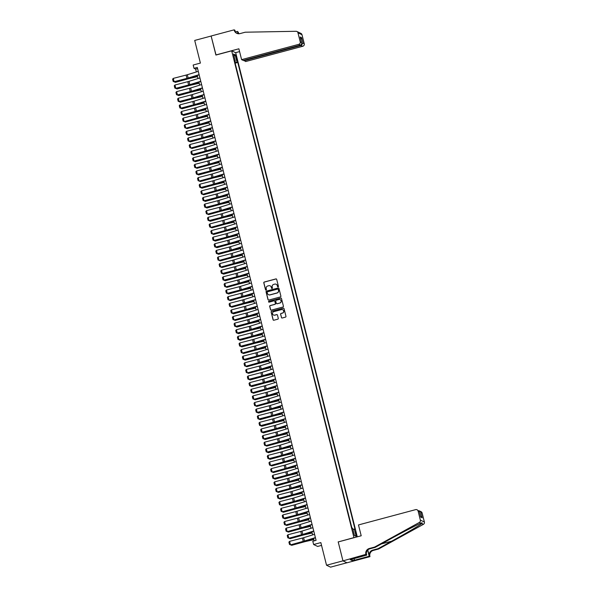 <?xml version="1.0" encoding="UTF-8"?>
<svg xmlns="http://www.w3.org/2000/svg" width="597" height="597" viewBox="0 0 597 597"><rect width="100%" height="100%" fill="white"/><g stroke="black" fill="none" stroke-linecap="round" stroke-linejoin="round"><path stroke-width="0.9" d="M278.083 286.873A0.47 0.463 -64.6 0 0 278.426 286.299L276.687 279.396A0.672 0.664 -64.6 0 0 275.881 278.918L264.277 282.03A0.672 0.664 -64.6 0 0 263.792 282.851L265.523 289.746A0.47 0.463 -64.6 0 0 266.09 290.082A0.47 0.463 -64.6 0 0 266.426 289.508L266.202 288.612A2.157 2.119 -64.6 0 1 267.747 285.985L268.717 285.724A2.157 2.119 -64.6 0 1 271.299 287.247L271.523 288.142A0.47 0.463 -64.6 0 0 272.09 288.478A0.47 0.463 -64.6 0 0 272.426 287.903L272.202 287.008A2.157 2.119 -64.6 0 1 273.747 284.381L274.71 284.12A2.157 2.119 -64.6 0 1 277.299 285.642L277.523 286.538A0.47 0.463 -64.6 0 0 278.083 286.873M356.372 534.099L355.454 531.815L356.588 536.061L356.372 534.099M281.418 317.522A0.672 0.664 -64.6 0 0 282.224 318L285.478 317.126A0.672 0.664 -64.6 0 0 285.963 316.306L284.038 308.642A0.672 0.664 -64.6 0 0 283.232 308.164L271.62 311.276A0.672 0.664 -64.6 0 0 271.142 312.097L273.068 319.753A0.672 0.664 -64.6 0 0 273.874 320.231L277.806 319.179A0.672 0.664 -64.6 0 0 278.284 318.358L277.463 315.082A0.672 0.664 -64.6 0 0 276.657 314.604L274.702 315.126A1.798 1.776 -64.6 0 1 272.501 313.231A1.798 1.776 -64.6 0 1 273.836 311.649L281.478 309.604A1.798 1.776 -64.6 0 1 283.679 311.5A1.798 1.776 -64.6 0 1 282.344 313.082L281.075 313.418A0.672 0.664 -64.6 0 0 280.59 314.246L281.523 317.574A0.672 0.664 -64.6 0 0 281.829 317.977M338.327 541.904L353.946 537.613L231.681 50.835L215.913 55.051L211.137 36.036L194.712 40.432L200.398 63.081L193.174 65.013L194.003 68.327L197.294 67.446L316.074 540.337L312.791 541.218L313.619 544.524L317.641 546.434L321.544 545.389M338.186 541.83L342.962 560.852L326.537 565.24L320.843 542.591L313.619 544.524M280.411 296.933A0.672 0.664 -64.6 0 0 280.888 296.112L278.963 288.455A0.672 0.664 -64.6 0 0 278.157 287.978L266.553 291.082A0.672 0.664 -64.6 0 0 266.068 291.903L267.993 299.567A0.672 0.664 -64.6 0 0 268.799 300.045L280.411 296.933M281.5 298.552L283.426 306.209A0.672 0.664 -64.6 0 1 282.941 307.03L271.337 310.134A0.672 0.664 -64.6 0 1 270.531 309.664L269.702 306.38A0.672 0.664 -64.6 0 1 270.187 305.56L274.896 304.298A0.672 0.664 -64.6 0 0 275.374 303.477L274.829 301.306A0.672 0.664 -64.6 0 0 274.023 300.828L269.12 302.142A0.47 0.463 -64.6 0 1 268.546 301.642A0.47 0.463 -64.6 0 1 268.896 301.231L280.694 298.075A0.672 0.664 -64.6 0 1 281.5 298.552M346.947 562.77L330.559 567.15L326.537 565.24M235.89 56.849L237.143 60.521L236.561 57.17L235.681 54.954L235.89 56.849M357.297 536.822L235.703 52.737L231.681 50.835M352.894 529.263L355.058 529.397L237.77 62.461L234.964 62.431M354.297 529.039L356.125 536.315L354.469 535.531L352.64 528.255L351.879 527.897L234.591 60.954L235.352 61.312L233.524 54.036L235.181 54.82L237.009 62.095M194.003 68.327L195.637 69.095L196.353 71.939M197.234 75.453L198.01 78.55M198.898 82.065L199.674 85.162M200.555 88.677L201.331 91.781M202.219 95.296L202.995 98.393M203.875 101.908L204.659 105.005M205.54 108.52L206.316 111.624M207.204 115.139L207.98 118.236M208.86 121.751L209.644 124.848M210.525 128.362L211.301 131.459M212.181 134.974L212.965 138.079M213.845 141.593L214.621 144.69M215.51 148.205L216.286 151.302M217.166 154.817L217.95 157.921M218.83 161.436L219.606 164.533M220.494 168.048L221.271 171.145M222.151 174.66L222.927 177.757M223.815 181.272L224.591 184.376M225.472 187.891L226.256 190.988M227.136 194.503L227.912 197.6M228.8 201.114L229.576 204.219M230.457 207.734L231.24 210.831M232.121 214.345L232.897 217.442M233.785 220.957L234.561 224.054M235.442 227.569L236.218 230.673M237.106 234.188L237.882 237.285M238.763 240.8L239.546 243.897M240.427 247.412L241.203 250.516M242.091 254.031L242.867 257.128M243.748 260.643L244.531 263.74M245.412 267.255L246.188 270.351M247.068 273.866L247.852 276.971M248.733 280.486L249.509 283.582M250.397 287.097L251.173 290.194M252.053 293.709L252.837 296.813M253.718 300.321L254.494 303.425M255.382 306.94L256.158 310.037M257.038 313.552L257.814 316.649M258.702 320.164L259.479 323.268M260.359 326.783L261.143 329.88M262.023 333.395L262.799 336.492M263.687 340.006L264.464 343.111M265.344 346.618L266.128 349.723M267.008 353.237L267.784 356.334M268.672 359.849L269.448 362.946M270.329 366.461L271.105 369.565M271.993 373.08L272.769 376.177M273.65 379.692L274.433 382.789M275.314 386.304L276.09 389.408M276.978 392.916L277.754 396.02M278.635 399.535L279.418 402.632M280.299 406.147L281.075 409.243M281.956 412.758L282.739 415.863M283.62 419.378L284.396 422.475M285.284 425.989L286.06 429.086M286.941 432.601L287.724 435.698M288.605 439.213L289.381 442.317M290.269 445.832L291.045 448.929M291.926 452.444L292.702 455.541M293.59 459.056L294.366 462.16M295.246 465.675L296.03 468.772M296.91 472.287L297.687 475.384M298.575 478.898L299.351 481.995M300.231 485.51L301.015 488.615M301.895 492.129L302.672 495.226M303.56 498.741L304.336 501.838M305.216 505.353L305.992 508.457M306.88 511.972L307.656 515.069M308.537 518.584L309.321 521.681M310.201 525.196L310.977 528.293M311.865 531.808L312.641 534.912M313.522 538.427L314.134 540.86M197.577 68.58L195.637 69.095M235.151 63.163L237.77 62.461M234.748 61.566L235.352 61.312M234.084 56.26L235.181 54.82M356.125 536.315L354.417 535.33M277.829 286.866A0.47 0.463 -64.6 0 1 277.627 286.59L277.404 285.694A2.157 2.119 -64.6 0 0 276.21 284.276M270.21 285.881A2.157 2.119 -64.6 0 1 271.411 287.299L271.635 288.194A0.47 0.463 -64.6 0 0 271.829 288.47M276.389 278.993A0.672 0.664 -64.6 0 0 275.993 278.971L264.381 282.075A0.672 0.664 -64.6 0 0 263.904 282.903L265.635 289.799A0.47 0.463 -64.6 0 0 265.829 290.075M278.665 288.045A0.672 0.664 -64.6 0 0 278.269 288.03L266.658 291.135A0.672 0.664 -64.6 0 0 266.18 291.955L268.105 299.619A0.672 0.664 -64.6 0 0 268.404 300.022M278.239 289.411A0.47 0.463 -64.6 0 0 277.68 289.075L267.486 291.799A0.47 0.463 -64.6 0 0 267.15 292.381L267.389 293.321A2.157 2.119 -64.6 0 0 269.971 294.843L276.933 292.978A2.157 2.119 -64.6 0 0 278.478 290.351L278.351 289.463A0.47 0.463 -64.6 0 0 278.045 289.135M268.583 294.739A2.157 2.119 -64.6 0 0 270.083 294.896L269.971 294.843M278.351 289.463L278.59 290.403A2.157 2.119 -64.6 0 1 277.045 293.03L270.083 294.896M274.523 300.895A0.672 0.664 -64.6 0 1 274.941 301.358L275.486 303.53A0.672 0.664 -64.6 0 1 275.001 304.351L270.299 305.612A0.672 0.664 -64.6 0 0 269.814 306.433L270.635 309.709A0.672 0.664 -64.6 0 0 270.941 310.119M281.194 298.142A0.672 0.664 -64.6 0 0 280.799 298.127L269.001 301.284A0.47 0.463 -64.6 0 0 268.859 302.134M279.777 302.992A1.798 1.776 -64.6 0 0 280.112 299.627A1.798 1.776 -64.6 0 0 278.903 299.522L276.217 300.239A0.672 0.664 -64.6 0 0 275.732 301.06L276.277 303.239A0.672 0.664 -64.6 0 0 277.09 303.716L279.889 303.045A1.798 1.776 -64.6 0 0 280.172 299.657M276.687 303.694A0.672 0.664 -64.6 0 0 277.195 303.769L277.09 303.716M279.889 303.045L277.195 303.769M282.739 309.739A1.798 1.776 -64.6 0 1 282.456 313.134L281.18 313.47A0.672 0.664 -64.6 0 0 280.702 314.291L281.523 317.574M273.553 315.044A1.798 1.776 -64.6 0 0 274.814 315.179L274.702 315.126M277.165 314.671A0.672 0.664 -64.6 0 0 276.762 314.656L274.814 315.179M283.732 308.239A0.672 0.664 -64.6 0 0 283.336 308.216L271.732 311.328A0.672 0.664 -64.6 0 0 271.247 312.149L273.172 319.805A0.672 0.664 -64.6 0 0 273.478 320.216M174.943 81.685L175.085 82.237L187.585 78.774A5.149 0.582 -14.1 0 1 189.488 78.297L197.488 76.453M174.19 81.826L175.473 82.326L187.973 78.871A3.433 0.388 165.9 0 1 189.242 78.55L197.532 76.647M199.1 74.647L188.159 78.035A3.433 0.388 -14.1 0 1 186.936 78.379L174.13 81.692L187.092 78.543A5.149 0.582 165.9 0 0 188.921 78.02L199.152 74.856M198.271 71.341L187.331 74.729A3.433 0.388 -14.1 0 1 186.107 75.073L173.302 78.386L174.13 81.692L173.19 81.468L172.608 79.155L173.302 78.386M174.287 81.856L173.19 81.468M243.867 60.245L245.628 61.551L302.783 46.26L301.157 45.491L300.992 44.827M244.001 60.782L301.157 45.491L302.955 43.133L304.254 43.745L301.985 34.723L297.963 32.813A2.06 2.03 -64.6 0 0 295.978 31.29L245.225 32.208L239.972 33.611A4.806 4.731 115.4 0 1 234.211 30.216L234.121 29.85L211.129 35.999L216.032 55.021M215.883 54.954L238.882 48.797L241.606 59.648L298.754 44.35A2.06 2.03 -64.6 0 0 300.231 41.842L297.963 32.813M235.412 31.902L237.352 31.387L238.233 32.119A4.806 4.731 115.4 0 0 239.009 33.768M234.121 29.85L234.905 30.223L235.27 31.663M235.561 52.67L239.584 51.596M241.606 59.648L243.233 60.416L300.381 45.126L298.754 44.35M238.113 33.73L237.636 31.842L238.233 32.119M237.934 33.701L237.352 31.387M296.873 31.477L300.895 33.387A2.06 2.03 115.4 0 1 301.985 34.723M304.254 43.745A2.06 2.03 115.4 0 1 302.783 46.26M237.054 33.454A4.806 4.731 115.4 0 1 234.808 30.499L234.211 30.216M238.636 33.775A4.806 4.731 115.4 0 1 237.636 31.842M300.231 41.842L301.619 42.753L300.298 37.559M300.246 37.26L301.53 42.454C301.903 43.782 301.522 44.671 300.381 45.126M300.149 36.969L301.575 37.641L300.791 39.447M358.476 524.935L415.631 509.637A2.06 2.03 -64.6 0 1 418.101 511.099L420.363 520.121L424.392 522.032A2.06 2.03 115.4 0 1 423.377 524.36L378.58 549.009L373.326 550.412A4.806 4.731 -64.6 0 0 369.894 556.27L369.983 556.635L346.991 562.792L342.969 560.881L338.208 541.934L361.2 535.778L358.476 524.935M378.58 549.009L377.991 548.725L391.722 541.166C404.878 533.957 419.072 525.666 421.781 523.606C422.46 522.681 422.176 522.547 420.945 523.203C417.124 524.741 401.99 532.584 388.886 539.822L375.155 547.382L369.901 548.785A4.806 4.731 -64.6 0 0 366.461 554.65L365.871 554.367L342.969 560.881M375.155 547.382L374.558 547.098L369.304 548.501A4.806 4.731 -64.6 0 0 365.871 554.367M367.789 549.986L369.297 555.986A4.806 4.731 -64.6 0 1 372.729 550.128L377.991 548.725M422.124 513.002L419.482 510.935L421.034 511.674A2.06 2.03 115.4 0 1 422.124 513.002L424.392 522.032M420.945 523.203L419.348 522.45L374.558 547.098M354.051 558.501L354.476 560.202L353.909 558.538M352.178 559.001L350.238 559.65L352.334 560.643L354.305 560.12M352.208 559.12L366.745 555.106L365.961 554.725M369.983 556.635L369.192 556.262L367.655 550.128M354.476 560.202L369.192 556.262M366.319 553.397L366.745 555.106M419.348 522.45A2.06 2.03 -64.6 0 0 420.363 520.121M423.377 524.36L421.781 523.606L421.818 522.808M352.334 560.643L351.969 559.188M419.482 510.935L418.937 510.756M420.825 512.39L422.198 517.875L420.564 516.286M422.198 517.875L420.661 516.733M420.773 517.203L419.355 511.472L417.012 509.763M176.608 88.296L176.742 88.849L189.249 85.386A5.149 0.582 -14.1 0 1 191.152 84.908L199.144 83.065M175.854 88.438L177.13 88.946L189.637 85.483A3.433 0.388 165.9 0 1 190.906 85.162L199.197 83.259M178.264 94.916L178.406 95.46L190.906 92.005A5.149 0.582 -14.1 0 1 192.809 91.52L200.808 89.684M177.51 95.05L178.794 95.557L191.294 92.102A3.433 0.388 165.9 0 1 192.57 91.781L200.853 89.871M179.928 101.527L180.063 102.072L192.57 98.617A5.149 0.582 -14.1 0 1 194.473 98.132L202.465 96.296M179.175 101.669L180.458 102.169L192.958 98.714A3.433 0.388 165.9 0 1 194.226 98.393L202.517 96.483M181.592 108.139L181.727 108.691L194.226 105.229A5.149 0.582 -14.1 0 1 196.137 104.751L204.129 102.908M180.831 108.281L182.115 108.788L194.622 105.326A3.433 0.388 165.9 0 1 195.891 105.005L204.174 103.102M200.764 81.267L189.816 84.647A3.433 0.388 -14.1 0 1 188.6 84.998L175.794 88.311L188.749 85.155A5.149 0.582 165.9 0 0 190.585 84.64L200.816 81.476M199.928 77.961L188.988 81.341A3.433 0.388 -14.1 0 1 187.771 81.685L174.966 85.005L175.794 88.311L174.854 88.087L174.272 85.767L174.966 85.005M175.943 88.468L174.854 88.087M202.42 87.878L191.48 91.266A3.433 0.388 -14.1 0 1 190.264 91.61L177.458 94.923L190.413 91.766A5.149 0.582 165.9 0 0 192.241 91.251L202.473 88.087M201.592 84.573L190.652 87.96A3.433 0.388 -14.1 0 1 189.428 88.304L176.622 91.617L177.458 94.923L176.518 94.699L175.936 92.386L176.622 91.617M177.607 95.08L176.518 94.699M204.084 94.49L193.144 97.878A3.433 0.388 -14.1 0 1 191.921 98.221L179.115 101.535L192.077 98.386A5.149 0.582 165.9 0 0 193.906 97.863L204.137 94.699M203.256 91.184L192.309 94.572A3.433 0.388 -14.1 0 1 191.092 94.916L178.287 98.229L179.115 101.535L178.175 101.311L177.593 98.998L178.287 98.229M179.272 101.699L178.175 101.311M205.749 101.109L194.801 104.49A3.433 0.388 -14.1 0 1 193.585 104.833L180.779 108.154L193.734 104.997A5.149 0.582 165.9 0 0 195.562 104.482L205.801 101.311M204.913 97.796L193.973 101.184A3.433 0.388 -14.1 0 1 192.756 101.527L179.951 104.841L180.779 108.154L179.839 107.923L179.257 105.609L179.951 104.841M180.928 108.311L179.839 107.923M183.249 114.751L183.391 115.303L195.891 111.848A5.149 0.582 -14.1 0 1 197.794 111.363L205.793 109.527M182.495 114.893L183.779 115.4L196.279 111.945A3.433 0.388 165.9 0 1 197.547 111.617L205.838 109.714M207.405 107.721L196.465 111.109A3.433 0.388 -14.1 0 1 195.241 111.452L182.436 114.766L195.398 111.609A5.149 0.582 165.9 0 0 197.226 111.094L207.457 107.93M206.577 104.415L195.637 107.796A3.433 0.388 -14.1 0 1 194.413 108.147L181.607 111.46L182.436 114.766L181.495 114.542L180.913 112.229L181.607 111.46M182.592 114.922L181.495 114.542M184.913 121.37L185.048 121.915L197.555 118.46A5.149 0.582 -14.1 0 1 199.458 117.975L207.45 116.139M184.16 121.512L185.436 122.012L197.943 118.557A3.433 0.388 165.9 0 1 199.211 118.236L207.502 116.325M209.069 114.333L198.129 117.721A3.433 0.388 -14.1 0 1 196.906 118.064L184.257 121.542L197.062 118.221A5.149 0.582 165.9 0 0 198.891 117.706L209.122 114.542M208.234 111.027L197.294 114.415A3.433 0.388 -14.1 0 1 196.077 114.758L183.272 118.072L184.1 121.378L183.16 121.154L182.578 118.84L183.272 118.072M184.257 121.542L183.16 121.154M186.57 127.982L186.712 128.534L199.211 125.071A5.149 0.582 -14.1 0 1 201.114 124.594L209.114 122.751M185.816 128.124L187.1 128.624L199.607 125.169A3.433 0.388 165.9 0 1 200.876 124.848L209.159 122.945M210.726 120.945L199.786 124.333A3.433 0.388 -14.1 0 1 198.57 124.676L185.913 128.154L198.719 124.84A5.149 0.582 165.9 0 0 200.547 124.318L210.778 121.154M209.898 117.639L198.958 121.027A3.433 0.388 -14.1 0 1 197.734 121.37L184.928 124.683L185.764 127.989L184.824 127.765L184.242 125.452L184.928 124.683M185.913 128.154L184.824 127.765M188.234 134.594L188.376 135.146L200.876 131.683A5.149 0.582 -14.1 0 1 202.779 131.206L210.778 129.362M187.48 134.735L188.764 135.243L201.264 131.78A3.433 0.388 165.9 0 1 202.532 131.459L210.823 129.556M212.39 127.564L201.45 130.944A3.433 0.388 -14.1 0 1 200.226 131.295L187.421 134.609L200.383 131.452A5.149 0.582 165.9 0 0 202.211 130.937L212.442 127.773M211.562 124.258L200.614 127.639A3.433 0.388 -14.1 0 1 199.398 127.982L186.592 131.303L187.421 134.609L186.48 134.385L185.898 132.064L186.592 131.303M187.577 134.765L186.48 134.385M189.898 141.213L190.033 141.758L202.54 138.303A5.149 0.582 -14.1 0 1 204.443 137.817L212.435 135.982M189.137 141.347L190.421 141.855L202.928 138.4A3.433 0.388 165.9 0 1 204.196 138.079L212.487 136.168M214.054 134.176L203.107 137.564A3.433 0.388 -14.1 0 1 201.89 137.907L189.085 141.22L202.04 138.064A5.149 0.582 165.9 0 0 203.875 137.549L214.107 134.385M213.219 130.87L202.279 134.258A3.433 0.388 -14.1 0 1 201.062 134.601L188.256 137.914L189.085 141.22L188.145 140.996L187.562 138.683L188.256 137.914M189.234 141.377L188.145 140.996M191.555 147.825L191.697 148.369L204.196 144.914A5.149 0.582 -14.1 0 1 206.099 144.429L214.099 142.593M190.801 147.966L192.085 148.466L204.584 145.011A3.433 0.388 165.9 0 1 205.853 144.69L214.144 142.78M215.711 140.788L204.771 144.175A3.433 0.388 -14.1 0 1 203.555 144.519L190.898 147.996L203.704 144.683A5.149 0.582 165.9 0 0 205.532 144.161L215.763 140.996M214.883 137.482L203.943 140.87A3.433 0.388 -14.1 0 1 202.719 141.213L189.913 144.526L190.749 147.832L189.801 147.608L189.227 145.295L189.913 144.526M190.898 147.996L189.801 147.608M193.219 154.436L193.353 154.989L205.861 151.526A5.149 0.582 -14.1 0 1 207.763 151.048L215.756 149.205M192.465 154.578L193.749 155.086L206.249 151.623A3.433 0.388 165.9 0 1 207.517 151.302L215.808 149.399M217.375 147.407L206.435 150.787A3.433 0.388 -14.1 0 1 205.211 151.131L192.406 154.451L205.368 151.295A5.149 0.582 165.9 0 0 207.196 150.78L217.427 147.608M216.547 144.093L205.599 147.481A3.433 0.388 -14.1 0 1 204.383 147.825L191.577 151.138L192.406 154.451L191.465 154.22L190.883 151.907L191.577 151.138M192.562 154.608L191.465 154.22M194.883 161.048L195.018 161.6L207.517 158.145A5.149 0.582 -14.1 0 1 209.428 157.66L217.42 155.824M194.122 161.19L195.406 161.697L207.913 158.242A3.433 0.388 165.9 0 1 209.181 157.914L217.465 156.011M219.039 154.019L208.092 157.407A3.433 0.388 -14.1 0 1 206.875 157.75L194.07 161.063L207.025 157.906A5.149 0.582 165.9 0 0 208.853 157.392L219.084 154.227M218.203 150.713L207.263 154.093A3.433 0.388 -14.1 0 1 206.04 154.444L193.234 157.757L194.07 161.063L193.13 160.839L192.547 158.526L193.234 157.757M194.219 161.22L193.13 160.839M196.54 167.667L196.682 168.212L209.181 164.757A5.149 0.582 -14.1 0 1 211.084 164.272L219.084 162.436M195.786 167.809L197.07 168.309L209.569 164.854A3.433 0.388 165.9 0 1 210.838 164.533L219.129 162.623M220.696 160.63L209.756 164.018A3.433 0.388 -14.1 0 1 208.532 164.362L195.883 167.839L208.689 164.518A5.149 0.582 165.9 0 0 210.517 164.003L220.748 160.839M219.868 157.324L208.928 160.712A3.433 0.388 -14.1 0 1 207.704 161.056L194.898 164.369L195.726 167.675L194.786 167.451L194.204 165.138L194.898 164.369M195.883 167.839L194.786 167.451M198.204 174.279L198.338 174.824L210.845 171.369A5.149 0.582 -14.1 0 1 212.748 170.891L220.741 169.048M197.45 174.421L198.726 174.921L211.234 171.466A3.433 0.388 165.9 0 1 212.502 171.145L220.793 169.242M222.36 167.242L211.413 170.63A3.433 0.388 -14.1 0 1 210.196 170.973L197.391 174.287L210.345 171.138A5.149 0.582 165.9 0 0 212.181 170.615L222.412 167.451M221.524 163.936L210.584 167.324A3.433 0.388 -14.1 0 1 209.368 167.667L196.562 170.981L197.391 174.287L196.45 174.063L195.868 171.749L196.562 170.981M197.54 174.451L196.45 174.063M199.861 180.891L200.002 181.443L212.502 177.981A5.149 0.582 -14.1 0 1 214.405 177.503L222.405 175.66M199.107 181.033L200.391 181.54L212.89 178.078A3.433 0.388 165.9 0 1 214.166 177.757L222.45 175.854M224.017 173.861L213.077 177.242A3.433 0.388 -14.1 0 1 211.86 177.593L199.204 181.063L212.01 177.749A5.149 0.582 165.9 0 0 213.838 177.234L224.069 174.07M223.188 170.555L212.248 173.936A3.433 0.388 -14.1 0 1 211.025 174.279L198.219 177.6L199.055 180.906L198.114 180.682L197.532 178.361L198.219 177.6M199.204 181.063L198.114 180.682M201.525 187.51L201.659 188.055L214.166 184.6A5.149 0.582 -14.1 0 1 216.069 184.115L224.069 182.279M200.771 187.645L202.055 188.152L214.554 184.697A3.433 0.388 165.9 0 1 215.823 184.376L224.114 182.466M225.681 180.473L214.741 183.861A3.433 0.388 -14.1 0 1 213.517 184.204L200.711 187.518L213.674 184.361A5.149 0.582 165.9 0 0 215.502 183.846L225.733 180.682M224.853 177.167L213.905 180.555A3.433 0.388 -14.1 0 1 212.689 180.898L199.883 184.212L200.711 187.518L199.771 187.294L199.189 184.98L199.883 184.212M200.868 187.674L199.771 187.294M203.189 194.122L203.323 194.667L215.823 191.212A5.149 0.582 -14.1 0 1 217.733 190.727L225.726 188.891M202.428 194.264L203.711 194.764L216.218 191.309A3.433 0.388 165.9 0 1 217.487 190.988L225.778 189.077M227.345 187.085L216.398 190.473A3.433 0.388 -14.1 0 1 215.181 190.816L202.525 194.294L215.33 190.98A5.149 0.582 165.9 0 0 217.166 190.458L227.397 187.294M226.509 183.779L215.569 187.167A3.433 0.388 -14.1 0 1 214.353 187.51L201.547 190.824L202.376 194.129L201.435 193.906L200.853 191.592L201.547 190.824M202.525 194.294L201.435 193.906M204.846 200.734L204.987 201.286L217.487 197.823A5.149 0.582 -14.1 0 1 219.39 197.346L227.39 195.503M204.092 200.876L205.375 201.383L217.875 197.92A3.433 0.388 165.9 0 1 219.144 197.6L227.435 195.697M229.002 193.704L218.062 197.085A3.433 0.388 -14.1 0 1 216.838 197.428L204.032 200.749L216.995 197.592A5.149 0.582 165.9 0 0 218.823 197.077L229.054 193.906M228.173 190.391L217.233 193.779A3.433 0.388 -14.1 0 1 216.01 194.122L203.204 197.435L204.032 200.749L203.092 200.517L202.51 198.204L203.204 197.435M204.189 200.905L203.092 200.517M206.51 207.346L206.644 207.898L219.151 204.443A5.149 0.582 -14.1 0 1 221.054 203.958L229.047 202.114M205.756 207.487L207.04 207.995L219.539 204.54A3.433 0.388 165.9 0 1 220.808 204.211L229.099 202.308M230.666 200.316L219.726 203.696A3.433 0.388 -14.1 0 1 218.502 204.047L205.696 207.36L218.659 204.204A5.149 0.582 165.9 0 0 220.487 203.689L230.718 200.525M229.838 197.01L218.89 200.391A3.433 0.388 -14.1 0 1 217.674 200.741L204.868 204.055L205.696 207.36L204.756 207.137L204.174 204.816L204.868 204.055M205.853 207.517L204.756 207.137M208.166 213.965L208.308 214.51L220.808 211.054A5.149 0.582 -14.1 0 1 222.718 210.569L230.711 208.734M207.413 214.107L208.696 214.607L221.203 211.151A3.433 0.388 165.9 0 1 222.472 210.831L230.755 208.92M232.323 206.928L221.383 210.316A3.433 0.388 -14.1 0 1 220.166 210.659L207.51 214.136L220.315 210.816A5.149 0.582 165.9 0 0 222.144 210.301L232.375 207.137M231.494 203.622L220.554 207.01A3.433 0.388 -14.1 0 1 219.33 207.353L206.525 210.666L207.36 213.972L206.42 213.748L205.838 211.435L206.525 210.666M207.51 214.136L206.42 213.748M209.831 220.577L209.972 221.121L222.472 217.666A5.149 0.582 -14.1 0 1 224.375 217.189L232.375 215.345M209.077 220.718L210.36 221.218L222.86 217.763A3.433 0.388 165.9 0 1 224.129 217.442L232.42 215.539M233.987 213.539L223.047 216.927A3.433 0.388 -14.1 0 1 221.823 217.271L209.017 220.584L221.98 217.435A5.149 0.582 165.9 0 0 223.808 216.912L234.039 213.748M233.158 210.234L222.218 213.622A3.433 0.388 -14.1 0 1 220.994 213.965L208.189 217.278L209.017 220.584L208.077 220.36L207.495 218.047L208.189 217.278M209.174 220.748L208.077 220.36M211.495 227.188L211.629 227.741L224.136 224.278A5.149 0.582 -14.1 0 1 226.039 223.8L234.031 221.957M210.741 227.33L212.017 227.838L224.524 224.375A3.433 0.388 165.9 0 1 225.793 224.054L234.084 222.151M235.651 220.159L224.703 223.539A3.433 0.388 -14.1 0 1 223.487 223.89L210.831 227.36L223.636 224.047A5.149 0.582 165.9 0 0 225.472 223.532L235.703 220.368M234.815 216.853L223.875 220.233A3.433 0.388 -14.1 0 1 222.659 220.577L209.853 223.897L210.681 227.203L209.741 226.979L209.159 224.659L209.853 223.897M210.831 227.36L209.741 226.979M213.151 233.808L213.293 234.352L225.793 230.897A5.149 0.582 -14.1 0 1 227.696 230.412L235.696 228.576M212.398 233.942L213.681 234.449L226.181 230.994A3.433 0.388 165.9 0 1 227.457 230.673L235.74 228.763M237.307 226.77L226.367 230.158A3.433 0.388 -14.1 0 1 225.151 230.502L212.495 233.972L225.3 230.658A5.149 0.582 165.9 0 0 227.129 230.143L237.36 226.979M236.479 223.465L225.539 226.845A3.433 0.388 -14.1 0 1 224.315 227.196L211.51 230.509L212.345 233.815L211.405 233.591L210.823 231.278L211.51 230.509M212.495 233.972L211.405 233.591M214.816 240.419L214.95 240.964L227.457 237.509A5.149 0.582 -14.1 0 1 229.36 237.024L237.352 235.188M214.062 240.561L215.345 241.061L227.845 237.606A3.433 0.388 165.9 0 1 229.114 237.285L237.405 235.375M238.972 233.382L228.032 236.77A3.433 0.388 -14.1 0 1 226.808 237.113L214.002 240.427L226.964 237.278A5.149 0.582 165.9 0 0 228.793 236.755L239.024 233.591M238.143 230.076L227.196 233.464A3.433 0.388 -14.1 0 1 225.979 233.808L213.174 237.121L214.002 240.427L213.062 240.203L212.48 237.89L213.174 237.121M214.159 240.591L213.062 240.203M216.48 247.031L216.614 247.583L229.114 244.121A5.149 0.582 -14.1 0 1 231.024 243.643L239.016 241.8M215.718 247.173L217.002 247.68L229.509 244.218A3.433 0.388 165.9 0 1 230.778 243.897L239.061 241.994M240.636 240.001L229.688 243.382A3.433 0.388 -14.1 0 1 228.472 243.725L215.666 247.046L228.621 243.889A5.149 0.582 165.9 0 0 230.449 243.375L240.688 240.203M239.8 236.688L228.86 240.076A3.433 0.388 -14.1 0 1 227.644 240.419L214.838 243.733L215.666 247.046L214.726 246.815L214.144 244.501L214.838 243.733M215.815 247.203L214.726 246.815M218.136 253.643L218.278 254.195L230.778 250.74A5.149 0.582 -14.1 0 1 232.681 250.255L240.681 248.412M217.383 253.785L218.666 254.292L231.166 250.83A3.433 0.388 165.9 0 1 232.434 250.509L240.725 248.606M242.292 246.613L231.352 249.994A3.433 0.388 -14.1 0 1 230.129 250.344L217.323 253.658L230.285 250.501A5.149 0.582 165.9 0 0 232.114 249.986L242.345 246.822M241.464 243.307L230.524 246.688A3.433 0.388 -14.1 0 1 229.3 247.039L216.495 250.352L217.323 253.658L216.383 253.434L215.801 251.113L216.495 250.352M217.48 253.815L216.383 253.434M219.8 260.262L219.935 260.807L232.442 257.352A5.149 0.582 -14.1 0 1 234.345 256.867L242.337 255.031M219.047 260.404L220.323 260.904L232.83 257.449A3.433 0.388 165.9 0 1 234.099 257.128L242.389 255.218M243.957 253.225L233.017 256.613A3.433 0.388 -14.1 0 1 231.793 256.956L219.144 260.434L231.949 257.113A5.149 0.582 165.9 0 0 233.778 256.598L244.009 253.434M243.121 249.919L232.181 253.307A3.433 0.388 -14.1 0 1 230.964 253.65L218.159 256.964L218.987 260.27L218.047 260.046L217.465 257.732L218.159 256.964M219.144 260.434L218.047 260.046M221.457 266.874L221.599 267.419L234.099 263.964A5.149 0.582 -14.1 0 1 236.002 263.478L244.001 261.643M220.703 267.016L221.987 267.516L234.494 264.061A3.433 0.388 165.9 0 1 235.763 263.74L244.046 261.837M245.613 259.837L234.673 263.225A3.433 0.388 -14.1 0 1 233.457 263.568L220.8 267.046L233.606 263.732A5.149 0.582 165.9 0 0 235.434 263.21L245.665 260.046M244.785 256.531L233.845 259.919A3.433 0.388 -14.1 0 1 232.621 260.262L219.815 263.575L220.651 266.881L219.711 266.658L219.129 264.344L219.815 263.575M220.8 267.046L219.711 266.658M223.121 273.486L223.263 274.038L235.763 270.575A5.149 0.582 -14.1 0 1 237.666 270.098L245.665 268.254M222.368 273.627L223.651 274.135L236.151 270.672A3.433 0.388 165.9 0 1 237.419 270.351L245.71 268.449M247.277 266.456L236.337 269.837A3.433 0.388 -14.1 0 1 235.114 270.187L222.308 273.501L235.27 270.344A5.149 0.582 165.9 0 0 237.099 269.829L247.33 266.665M246.449 263.15L235.502 266.531A3.433 0.388 -14.1 0 1 234.285 266.874L221.48 270.195L222.308 273.501L221.368 273.277L220.786 270.956L221.48 270.195M222.465 273.657L221.368 273.277M224.785 280.105L224.92 280.65L237.427 277.195A5.149 0.582 -14.1 0 1 239.33 276.709L247.322 274.874M224.024 280.239L225.308 280.747L237.815 277.292A3.433 0.388 165.9 0 1 239.084 276.971L247.374 275.06M248.942 273.068L237.994 276.456A3.433 0.388 -14.1 0 1 236.778 276.799L223.972 280.112L236.927 276.956A5.149 0.582 165.9 0 0 238.763 276.441L248.994 273.277M248.106 269.762L237.166 273.142A3.433 0.388 -14.1 0 1 235.949 273.493L223.144 276.807L223.972 280.112L223.032 279.889L222.45 277.575L223.144 276.807M224.121 280.269L223.032 279.889M226.442 286.717L226.584 287.261L239.084 283.806A5.149 0.582 -14.1 0 1 240.987 283.321L248.986 281.486M225.688 286.858L226.972 287.358L239.472 283.903A3.433 0.388 165.9 0 1 240.74 283.582L249.031 281.672M250.598 279.68L239.658 283.068A3.433 0.388 -14.1 0 1 238.442 283.411L225.785 286.888L238.591 283.575A5.149 0.582 165.9 0 0 240.419 283.053L250.65 279.889M249.77 276.374L238.83 279.762A3.433 0.388 -14.1 0 1 237.606 280.105L224.8 283.418L225.636 286.724L224.688 286.5L224.114 284.187L224.8 283.418M225.785 286.888L224.688 286.5M228.106 293.328L228.241 293.881L240.748 290.418A5.149 0.582 -14.1 0 1 242.651 289.941L250.643 288.097M227.353 293.47L228.636 293.978L241.136 290.515A3.433 0.388 165.9 0 1 242.404 290.194L250.695 288.291M252.262 286.299L241.322 289.679A3.433 0.388 -14.1 0 1 240.098 290.023L227.293 293.343L240.255 290.187A5.149 0.582 165.9 0 0 242.083 289.672L252.315 286.5M251.434 282.985L240.487 286.373A3.433 0.388 -14.1 0 1 239.27 286.717L226.464 290.03L227.293 293.343L226.353 293.112L225.77 290.799L226.464 290.03M227.45 293.5L226.353 293.112M229.77 299.94L229.905 300.492L242.404 297.037A5.149 0.582 -14.1 0 1 244.315 296.552L252.307 294.709M229.009 300.082L230.293 300.589L242.8 297.127A3.433 0.388 165.9 0 1 244.069 296.806L252.352 294.903M253.926 292.911L242.979 296.291A3.433 0.388 -14.1 0 1 241.763 296.642L229.106 300.112L241.912 296.799A5.149 0.582 165.9 0 0 243.74 296.284L253.971 293.12M253.091 289.605L242.151 292.985A3.433 0.388 -14.1 0 1 240.927 293.336L228.121 296.649L228.957 299.955L228.017 299.731L227.435 297.41L228.121 296.649M229.106 300.112L228.017 299.731M231.427 306.56L231.569 307.104L244.069 303.649A5.149 0.582 -14.1 0 1 245.971 303.164L253.971 301.328M230.673 306.701L231.957 307.201L244.457 303.746A3.433 0.388 165.9 0 1 245.725 303.425L254.016 301.515M255.583 299.522L244.643 302.91A3.433 0.388 -14.1 0 1 243.419 303.254L230.77 306.731L243.576 303.41A5.149 0.582 165.9 0 0 245.404 302.895L255.635 299.731M254.755 296.216L243.815 299.604A3.433 0.388 -14.1 0 1 242.591 299.948L229.785 303.261L230.614 306.567L229.673 306.343L229.091 304.03L229.785 303.261M230.77 306.731L229.673 306.343M233.091 313.171L233.226 313.716L245.733 310.261A5.149 0.582 -14.1 0 1 247.636 309.776L255.628 307.94M232.337 313.313L233.614 313.813L246.121 310.358A3.433 0.388 165.9 0 1 247.389 310.037L255.68 308.134M257.247 306.134L246.3 309.522A3.433 0.388 -14.1 0 1 245.083 309.865L232.278 313.179L245.233 310.03A5.149 0.582 165.9 0 0 247.068 309.507L257.3 306.343M256.411 302.828L245.471 306.216A3.433 0.388 -14.1 0 1 244.255 306.56L231.449 309.873L232.278 313.179L231.337 312.955L230.755 310.641L231.449 309.873M232.427 313.343L231.337 312.955M234.748 319.783L234.89 320.335L247.389 316.873A5.149 0.582 -14.1 0 1 249.292 316.395L257.292 314.552M233.994 319.925L235.278 320.432L247.777 316.97A3.433 0.388 165.9 0 1 249.053 316.649L257.337 314.746M258.904 312.753L247.964 316.134A3.433 0.388 -14.1 0 1 246.748 316.485L234.091 319.955L246.897 316.641A5.149 0.582 165.9 0 0 248.725 316.126L258.956 312.955M258.076 309.447L247.136 312.828A3.433 0.388 -14.1 0 1 245.912 313.171L233.106 316.492L233.942 319.798L233.002 319.574L232.42 317.253L233.106 316.492M234.091 319.955L233.002 319.574M236.412 326.402L236.546 326.947L249.053 323.492A5.149 0.582 -14.1 0 1 250.956 323.007L258.956 321.171M235.658 326.537L236.942 327.044L249.442 323.589A3.433 0.388 165.9 0 1 250.71 323.268L259.001 321.358M260.568 319.365L249.628 322.753A3.433 0.388 -14.1 0 1 248.404 323.096L235.599 326.41L248.561 323.253A5.149 0.582 165.9 0 0 250.389 322.738L260.62 319.574M259.74 316.059L248.792 319.44A3.433 0.388 -14.1 0 1 247.576 319.791L234.77 323.104L235.599 326.41L234.658 326.186L234.076 323.873L234.77 323.104M235.755 326.566L234.658 326.186M238.076 333.014L238.21 333.559L250.71 330.104A5.149 0.582 -14.1 0 1 252.621 329.619L260.613 327.783M237.315 333.156L238.599 333.656L251.106 330.201A3.433 0.388 165.9 0 1 252.374 329.88L260.665 327.969M262.232 325.977L251.285 329.365A3.433 0.388 -14.1 0 1 250.068 329.708L237.263 333.022L250.218 329.872A5.149 0.582 165.9 0 0 252.053 329.35L262.284 326.186M261.396 322.671L250.456 326.059A3.433 0.388 -14.1 0 1 249.24 326.402L236.434 329.716L237.263 333.022L236.322 332.798L235.74 330.484L236.434 329.716M237.412 333.186L236.322 332.798M239.733 339.626L239.875 340.178L252.374 336.715A5.149 0.582 -14.1 0 1 254.277 336.238L262.277 334.395M238.979 339.768L240.263 340.275L252.762 336.812A3.433 0.388 165.9 0 1 254.031 336.492L262.322 334.589M263.889 332.596L252.949 335.977A3.433 0.388 -14.1 0 1 251.725 336.32L238.919 339.641L251.882 336.484A5.149 0.582 165.9 0 0 253.71 335.969L263.941 332.798M263.061 329.283L252.121 332.671A3.433 0.388 -14.1 0 1 250.897 333.014L238.091 336.327L238.919 339.641L237.979 339.409L237.397 337.096L238.091 336.327M239.076 339.797L237.979 339.409M241.397 346.238L241.531 346.79L254.038 343.327A5.149 0.582 -14.1 0 1 255.941 342.85L263.934 341.006M240.643 346.379L241.927 346.887L254.426 343.424A3.433 0.388 165.9 0 1 255.695 343.103L263.986 341.2M265.553 339.208L254.613 342.588A3.433 0.388 -14.1 0 1 253.389 342.939L240.584 346.253L253.546 343.096A5.149 0.582 165.9 0 0 255.374 342.581L265.605 339.417M264.725 335.902L253.777 339.283A3.433 0.388 -14.1 0 1 252.561 339.633L239.755 342.947L240.584 346.253L239.643 346.029L239.061 343.708L239.755 342.947M240.74 346.409L239.643 346.029M243.054 352.857L243.195 353.402L255.695 349.946A5.149 0.582 -14.1 0 1 257.606 349.461L265.598 347.626M242.3 352.999L243.583 353.499L256.091 350.043A3.433 0.388 165.9 0 1 257.359 349.723L265.643 347.812M267.21 345.82L256.27 349.208A3.433 0.388 -14.1 0 1 255.053 349.551L242.397 353.028L255.203 349.708A5.149 0.582 165.9 0 0 257.031 349.193L267.262 346.029M266.381 342.514L255.441 345.902A3.433 0.388 -14.1 0 1 254.218 346.245L241.412 349.558L242.248 352.864L241.307 352.64L240.725 350.327L241.412 349.558M242.397 353.028L241.307 352.64M244.718 359.469L244.86 360.013L257.359 356.558A5.149 0.582 -14.1 0 1 259.262 356.073L267.262 354.237M243.964 359.61L245.248 360.11L257.747 356.655A3.433 0.388 165.9 0 1 259.016 356.334L267.307 354.424M268.874 352.431L257.934 355.819A3.433 0.388 -14.1 0 1 256.71 356.163L243.904 359.476L256.867 356.327A5.149 0.582 165.9 0 0 258.695 355.805L268.926 352.64M268.046 349.126L257.106 352.514A3.433 0.388 -14.1 0 1 255.882 352.857L243.076 356.17L243.904 359.476L242.964 359.252L242.382 356.939L243.076 356.17M244.061 359.64L242.964 359.252M246.382 366.08L246.516 366.633L259.023 363.17A5.149 0.582 -14.1 0 1 260.926 362.692L268.919 360.849M245.628 366.222L246.904 366.73L259.411 363.267A3.433 0.388 165.9 0 1 260.68 362.946L268.971 361.043M270.538 359.051L259.591 362.431A3.433 0.388 -14.1 0 1 258.374 362.782L245.718 366.252L258.523 362.939A5.149 0.582 165.9 0 0 260.359 362.424L270.59 359.252M269.702 355.745L258.762 359.125A3.433 0.388 -14.1 0 1 257.546 359.469L244.74 362.782L245.568 366.095L244.628 365.871L244.046 363.551L244.74 362.782M245.718 366.252L244.628 365.871M248.039 372.7L248.18 373.244L260.68 369.789A5.149 0.582 -14.1 0 1 262.583 369.304L270.583 367.468M247.285 372.834L248.568 373.341L261.068 369.886A3.433 0.388 165.9 0 1 262.344 369.565L270.628 367.655M272.195 365.662L261.255 369.05A3.433 0.388 -14.1 0 1 260.038 369.394L247.382 372.864L260.188 369.55A5.149 0.582 165.9 0 0 262.016 369.036L272.247 365.871M271.366 362.357L260.426 365.737A3.433 0.388 -14.1 0 1 259.202 366.088L246.397 369.401L247.233 372.707L246.292 372.483L245.71 370.17L246.397 369.401M247.382 372.864L246.292 372.483M249.703 379.311L249.837 379.856L262.344 376.401A5.149 0.582 -14.1 0 1 264.247 375.916L272.239 374.08M248.949 379.453L250.233 379.953L262.732 376.498A3.433 0.388 165.9 0 1 264.001 376.177L272.292 374.267M273.859 372.274L262.919 375.662A3.433 0.388 -14.1 0 1 261.695 376.006L248.889 379.319L261.852 376.17A5.149 0.582 165.9 0 0 263.68 375.647L273.911 372.483M273.03 368.968L262.083 372.356A3.433 0.388 -14.1 0 1 260.867 372.7L248.061 376.013L248.889 379.319L247.949 379.095L247.367 376.782L248.061 376.013M249.046 379.483L247.949 379.095M251.367 385.923L251.501 386.475L264.001 383.013A5.149 0.582 -14.1 0 1 265.911 382.535L273.904 380.692M250.606 386.065L251.889 386.572L264.396 383.11A3.433 0.388 165.9 0 1 265.665 382.789L273.948 380.886M275.523 378.894L264.575 382.274A3.433 0.388 -14.1 0 1 263.359 382.617L250.553 385.931L263.508 382.781A5.149 0.582 165.9 0 0 265.337 382.267L275.575 379.095M274.687 375.58L263.747 378.968A3.433 0.388 -14.1 0 1 262.531 379.311L249.725 382.625L250.553 385.931L249.613 385.707L249.031 383.393L249.725 382.625M250.703 386.095L249.613 385.707M253.024 392.535L253.165 393.087L265.665 389.625A5.149 0.582 -14.1 0 1 267.568 389.147L275.568 387.304M252.27 392.677L253.553 393.184L266.053 389.722A3.433 0.388 165.9 0 1 267.322 389.401L275.613 387.498M277.18 385.505L266.24 388.886A3.433 0.388 -14.1 0 1 265.016 389.237L252.367 392.707L265.172 389.393A5.149 0.582 165.9 0 0 267.001 388.878L277.232 385.714M276.351 382.199L265.411 385.58A3.433 0.388 -14.1 0 1 264.187 385.931L251.382 389.244L252.21 392.55L251.27 392.326L250.688 390.005L251.382 389.244M252.367 392.707L251.27 392.326M254.688 399.154L254.822 399.699L267.329 396.244A5.149 0.582 -14.1 0 1 269.232 395.759L277.224 393.923M253.934 399.296L255.21 399.796L267.717 396.341A3.433 0.388 165.9 0 1 268.986 396.02L277.277 394.11M278.844 392.117L267.904 395.505A3.433 0.388 -14.1 0 1 266.68 395.848L254.031 399.326L266.837 396.005A5.149 0.582 165.9 0 0 268.665 395.49L278.896 392.326M278.008 388.811L267.068 392.199A3.433 0.388 -14.1 0 1 265.852 392.542L253.046 395.856L253.874 399.162L252.934 398.938L252.352 396.624L253.046 395.856M254.031 399.326L252.934 398.938M256.344 405.766L256.486 406.311L268.986 402.856A5.149 0.582 -14.1 0 1 270.889 402.371L278.889 400.535M255.591 405.908L256.874 406.408L269.381 402.953A3.433 0.388 165.9 0 1 270.65 402.632L278.933 400.721M280.5 398.729L269.56 402.117A3.433 0.388 -14.1 0 1 268.344 402.46L255.688 405.938L268.493 402.624A5.149 0.582 165.9 0 0 270.322 402.102L280.553 398.938M279.672 395.423L268.732 398.811A3.433 0.388 -14.1 0 1 267.508 399.154L254.703 402.468L255.538 405.773L254.598 405.55L254.016 403.236L254.703 402.468M255.688 405.938L254.598 405.55M258.008 412.378L258.15 412.93L270.65 409.467A5.149 0.582 -14.1 0 1 272.553 408.99L280.553 407.147M257.255 412.52L258.538 413.027L271.038 409.564A3.433 0.388 165.9 0 1 272.307 409.243L280.597 407.341M282.165 405.348L271.225 408.729A3.433 0.388 -14.1 0 1 270.001 409.072L257.195 412.393L270.157 409.236A5.149 0.582 165.9 0 0 271.986 408.721L282.217 405.55M281.336 402.035L270.389 405.423A3.433 0.388 -14.1 0 1 269.172 405.766L256.367 409.079L257.195 412.393L256.255 412.161L255.673 409.848L256.367 409.079M257.352 412.549L256.255 412.161M259.673 418.997L259.807 419.542L272.314 416.087A5.149 0.582 -14.1 0 1 274.217 415.602L282.209 413.766M258.911 419.131L260.195 419.639L272.702 416.184A3.433 0.388 165.9 0 1 273.971 415.863L282.262 413.952M283.829 411.96L272.881 415.348A3.433 0.388 -14.1 0 1 271.665 415.691L258.859 419.004L271.814 415.848A5.149 0.582 165.9 0 0 273.65 415.333L283.881 412.169M282.993 408.654L272.053 412.034A3.433 0.388 -14.1 0 1 270.837 412.385L258.031 415.699L258.859 419.004L257.919 418.781L257.337 416.467L258.031 415.699M259.008 419.161L257.919 418.781M261.329 425.609L261.471 426.154L273.971 422.698A5.149 0.582 -14.1 0 1 275.874 422.213L283.873 420.378M260.576 425.751L261.859 426.251L274.359 422.795A3.433 0.388 165.9 0 1 275.627 422.475L283.918 420.564M285.485 418.572L274.545 421.96A3.433 0.388 -14.1 0 1 273.329 422.303L260.523 425.616L273.478 422.467A5.149 0.582 165.9 0 0 275.307 421.945L285.538 418.781M284.657 415.266L273.717 418.654A3.433 0.388 -14.1 0 1 272.493 418.997L259.688 422.31L260.523 425.616L259.576 425.392L259.001 423.079L259.688 422.31M260.673 425.78L259.576 425.392M262.993 432.221L263.128 432.773L275.635 429.31A5.149 0.582 -14.1 0 1 277.538 428.833L285.53 426.989M262.24 432.362L263.523 432.87L276.023 429.407A3.433 0.388 165.9 0 1 277.292 429.086L285.582 427.183M287.15 425.183L276.21 428.571A3.433 0.388 -14.1 0 1 274.986 428.915L262.18 432.228L275.142 429.079A5.149 0.582 165.9 0 0 276.971 428.564L287.202 425.392M286.321 421.878L275.374 425.265A3.433 0.388 -14.1 0 1 274.157 425.609L261.352 428.922L262.18 432.228L261.24 432.004L260.658 429.691L261.352 428.922M262.337 432.392L261.24 432.004M264.658 438.832L264.792 439.385L277.292 435.922A5.149 0.582 -14.1 0 1 279.202 435.444L287.194 433.601M263.896 438.974L265.18 439.482L277.687 436.019A3.433 0.388 165.9 0 1 278.956 435.698L287.239 433.795M288.814 431.803L277.866 435.183A3.433 0.388 -14.1 0 1 276.65 435.534L263.844 438.847L276.799 435.691A5.149 0.582 165.9 0 0 278.627 435.176L288.858 432.012M287.978 428.497L277.038 431.877A3.433 0.388 -14.1 0 1 275.814 432.221L263.008 435.541L263.844 438.847L262.904 438.623L262.322 436.303L263.008 435.541M263.993 439.004L262.904 438.623M266.314 445.452L266.456 445.996L278.956 442.541A5.149 0.582 -14.1 0 1 280.859 442.056L288.858 440.22M265.561 445.593L266.844 446.093L279.344 442.638A3.433 0.388 165.9 0 1 280.612 442.317L288.903 440.407M290.47 438.414L279.53 441.802A3.433 0.388 -14.1 0 1 278.306 442.146L265.658 445.623L278.463 442.302A5.149 0.582 165.9 0 0 280.291 441.787L290.523 438.623M289.642 435.109L278.702 438.497A3.433 0.388 -14.1 0 1 277.478 438.84L264.672 442.153L265.501 445.459L264.561 445.235L263.978 442.922L264.672 442.153M265.658 445.623L264.561 445.235M267.978 452.063L268.113 452.608L280.62 449.153A5.149 0.582 -14.1 0 1 282.523 448.668L290.515 446.832M267.225 452.205L268.501 452.705L281.008 449.25A3.433 0.388 165.9 0 1 282.277 448.929L290.567 447.019M292.134 445.026L281.187 448.414A3.433 0.388 -14.1 0 1 279.971 448.757L267.165 452.071L280.12 448.922A5.149 0.582 165.9 0 0 281.956 448.399L292.187 445.235M291.299 441.72L280.359 445.108A3.433 0.388 -14.1 0 1 279.142 445.452L266.337 448.765L267.165 452.071L266.225 451.847L265.643 449.534L266.337 448.765M267.314 452.235L266.225 451.847M269.635 458.675L269.777 459.227L282.277 455.765A5.149 0.582 -14.1 0 1 284.179 455.287L292.179 453.444M268.881 458.817L270.165 459.324L282.665 455.862A3.433 0.388 165.9 0 1 283.941 455.541L292.224 453.638M293.791 451.645L282.851 455.026A3.433 0.388 -14.1 0 1 281.635 455.369L268.829 458.69L281.784 455.533A5.149 0.582 165.9 0 0 283.612 455.018L293.843 451.847M292.963 448.332L282.023 451.72A3.433 0.388 -14.1 0 1 280.799 452.063L267.993 455.377L268.829 458.69L267.889 458.459L267.307 456.145L267.993 455.377M268.978 458.847L267.889 458.459M271.299 465.294L271.434 465.839L283.941 462.384A5.149 0.582 -14.1 0 1 285.844 461.899L293.843 460.063M270.545 465.429L271.829 465.936L284.329 462.481A3.433 0.388 165.9 0 1 285.597 462.16L293.888 460.25M295.455 458.257L284.515 461.645A3.433 0.388 -14.1 0 1 283.291 461.988L270.642 465.459L283.448 462.145A5.149 0.582 165.9 0 0 285.276 461.63L295.508 458.466M294.627 454.951L283.679 458.332A3.433 0.388 -14.1 0 1 282.463 458.683L269.657 461.996L270.486 465.302L269.546 465.078L268.963 462.765L269.657 461.996M270.642 465.459L269.546 465.078M272.963 471.906L273.098 472.451L285.597 468.996A5.149 0.582 -14.1 0 1 287.508 468.511L295.5 466.675M272.202 472.048L273.486 472.548L285.993 469.093A3.433 0.388 165.9 0 1 287.261 468.772L295.552 466.861M297.119 464.869L286.172 468.257A3.433 0.388 -14.1 0 1 284.956 468.6L272.299 472.078L285.105 468.764A5.149 0.582 165.9 0 0 286.941 468.242L297.172 465.078M296.284 461.563L285.344 464.951A3.433 0.388 -14.1 0 1 284.127 465.294L271.322 468.608L272.15 471.914L271.21 471.69L270.628 469.376L271.322 468.608M272.299 472.078L271.21 471.69M274.62 478.518L274.762 479.07L287.261 475.608A5.149 0.582 -14.1 0 1 289.164 475.13L297.164 473.287M273.866 478.66L275.15 479.167L287.65 475.705A3.433 0.388 165.9 0 1 288.918 475.384L297.209 473.481M298.776 471.481L287.836 474.869A3.433 0.388 -14.1 0 1 286.612 475.212L273.807 478.525L286.769 475.376A5.149 0.582 165.9 0 0 288.597 474.854L298.828 471.69M297.948 468.175L287.008 471.563A3.433 0.388 -14.1 0 1 285.784 471.906L272.978 475.219L273.807 478.525L272.866 478.301L272.284 475.988L272.978 475.219M273.963 478.69L272.866 478.301M276.284 485.13L276.418 485.682L288.926 482.219A5.149 0.582 -14.1 0 1 290.829 481.742L298.821 479.898M275.53 485.271L276.814 485.779L289.314 482.316A3.433 0.388 165.9 0 1 290.582 481.995L298.873 480.092M300.44 478.1L289.5 481.481A3.433 0.388 -14.1 0 1 288.276 481.831L275.471 485.145L288.433 481.988A5.149 0.582 165.9 0 0 290.261 481.473L300.492 478.309M299.612 474.794L288.664 478.175A3.433 0.388 -14.1 0 1 287.448 478.518L274.642 481.839L275.471 485.145L274.53 484.921L273.948 482.6L274.642 481.839M275.627 485.301L274.53 484.921M277.941 491.749L278.083 492.294L290.582 488.839A5.149 0.582 -14.1 0 1 292.493 488.353L300.485 486.518M277.187 491.883L278.471 492.391L290.978 488.936A3.433 0.388 165.9 0 1 292.246 488.615L300.53 486.704M302.097 484.712L291.157 488.1A3.433 0.388 -14.1 0 1 289.941 488.443L277.284 491.921L290.09 488.6A5.149 0.582 165.9 0 0 291.918 488.085L302.149 484.921M301.269 481.406L290.329 484.794A3.433 0.388 -14.1 0 1 289.105 485.137L276.299 488.45L277.135 491.756L276.195 491.532L275.613 489.219L276.299 488.45M277.284 491.921L276.195 491.532M279.605 498.361L279.747 498.905L292.246 495.45A5.149 0.582 -14.1 0 1 294.149 494.965L302.149 493.129M278.851 498.502L280.135 499.002L292.634 495.547A3.433 0.388 165.9 0 1 293.903 495.226L302.194 493.316M303.761 491.324L292.821 494.712A3.433 0.388 -14.1 0 1 291.597 495.055L278.792 498.368L291.754 495.219A5.149 0.582 165.9 0 0 293.582 494.697L303.813 491.532M302.933 488.018L291.993 491.406A3.433 0.388 -14.1 0 1 290.769 491.749L277.963 495.062L278.792 498.368L277.851 498.144L277.269 495.831L277.963 495.062M278.948 498.532L277.851 498.144M281.269 504.972L281.403 505.525L293.911 502.062A5.149 0.582 -14.1 0 1 295.813 501.584L303.806 499.741M280.515 505.114L281.791 505.622L294.299 502.159A3.433 0.388 165.9 0 1 295.567 501.838L303.858 499.935M305.425 497.943L294.478 501.323A3.433 0.388 -14.1 0 1 293.261 501.667L280.456 504.987L293.411 501.831A5.149 0.582 165.9 0 0 295.246 501.316L305.477 498.144M304.589 494.629L293.649 498.017A3.433 0.388 -14.1 0 1 292.433 498.361L279.627 501.674L280.456 504.987L279.515 504.756L278.933 502.443L279.627 501.674M280.605 505.144L279.515 504.756M282.926 511.584L283.068 512.136L295.567 508.681A5.149 0.582 -14.1 0 1 297.47 508.196L305.47 506.36M282.172 511.726L283.456 512.233L295.955 508.778A3.433 0.388 165.9 0 1 297.231 508.45L305.515 506.547M284.59 518.203L284.724 518.748L297.231 515.293A5.149 0.582 -14.1 0 1 299.134 514.808L307.127 512.972M283.836 518.345L285.12 518.845L297.619 515.39A3.433 0.388 165.9 0 1 298.888 515.069L307.179 513.159M286.254 524.815L286.388 525.367L298.888 521.905A5.149 0.582 -14.1 0 1 300.798 521.427L308.791 519.584M285.493 524.957L286.776 525.457L299.284 522.002A3.433 0.388 165.9 0 1 300.552 521.681L308.836 519.778M287.911 531.427L288.053 531.979L300.552 528.517A5.149 0.582 -14.1 0 1 302.455 528.039L310.455 526.196M287.157 531.569L288.441 532.076L300.94 528.614A3.433 0.388 165.9 0 1 302.209 528.293L310.5 526.39M289.575 538.046L289.709 538.591L302.216 535.136A5.149 0.582 -14.1 0 1 304.119 534.651L312.112 532.815M288.821 538.181L290.097 538.688L302.604 535.233A3.433 0.388 165.9 0 1 303.873 534.912L312.164 533.002M307.082 504.555L296.142 507.943A3.433 0.388 -14.1 0 1 294.925 508.286L282.269 511.756L295.075 508.443A5.149 0.582 165.9 0 0 296.903 507.928L307.134 504.763M306.254 501.249L295.314 504.629A3.433 0.388 -14.1 0 1 294.09 504.98L281.284 508.293L282.12 511.599L281.18 511.375L280.597 509.062L281.284 508.293M282.269 511.756L281.18 511.375M308.746 511.166L297.806 514.554A3.433 0.388 -14.1 0 1 296.582 514.898L283.776 518.211L296.739 515.062A5.149 0.582 165.9 0 0 298.567 514.539L308.798 511.375M307.918 507.86L296.97 511.248A3.433 0.388 -14.1 0 1 295.754 511.592L282.948 514.905L283.776 518.211L282.836 517.987L282.254 515.674L282.948 514.905M283.933 518.375L282.836 517.987M310.41 517.778L299.463 521.166A3.433 0.388 -14.1 0 1 298.246 521.509L285.59 524.987L298.396 521.674A5.149 0.582 165.9 0 0 300.224 521.151L310.462 517.987M309.574 514.472L298.634 517.86A3.433 0.388 -14.1 0 1 297.418 518.203L284.612 521.517L285.441 524.823L284.5 524.599L283.918 522.285L284.612 521.517M285.59 524.987L284.5 524.599M312.067 524.397L301.127 527.778A3.433 0.388 -14.1 0 1 299.903 528.129L287.254 531.599L300.06 528.285A5.149 0.582 165.9 0 0 301.888 527.77L312.119 524.606M311.238 521.091L300.298 524.472A3.433 0.388 -14.1 0 1 299.075 524.815L286.269 528.136L287.097 531.442L286.157 531.218L285.575 528.897L286.269 528.136M287.254 531.599L286.157 531.218M313.731 531.009L302.791 534.397A3.433 0.388 -14.1 0 1 301.567 534.74L288.918 538.21L301.724 534.897A5.149 0.582 165.9 0 0 303.552 534.382L313.783 531.218M312.895 527.703L301.955 531.091A3.433 0.388 -14.1 0 1 300.739 531.434L287.933 534.748L288.761 538.054L287.821 537.83L287.239 535.516L287.933 534.748M288.918 538.21L287.821 537.83M291.232 544.658L291.373 545.203L303.873 541.748A5.149 0.582 -14.1 0 1 305.776 541.263L313.776 539.427M290.478 544.8L291.761 545.3L304.269 541.845A3.433 0.388 165.9 0 1 305.537 541.524L313.821 539.613M315.388 537.621L304.448 541.009A3.433 0.388 -14.1 0 1 303.231 541.352L290.575 544.83L303.38 541.516A5.149 0.582 165.9 0 0 305.209 540.994L315.44 537.83M314.559 534.315L303.619 537.703A3.433 0.388 -14.1 0 1 302.395 538.046L289.59 541.36L290.426 544.665L289.485 544.442L288.903 542.128L289.59 541.36M290.575 544.83L289.485 544.442M236.009 57.319L236.561 57.17M236.382 58.767L236.927 58.625M189.383 77.879L189.488 78.297M188.159 78.035L187.331 74.729M186.936 78.379L186.107 75.073M301.575 37.641L302.955 43.133M369.901 548.785L369.304 548.501M372.729 550.128L373.326 550.412M419.4 511.711L418.101 511.099M369.297 555.986L369.894 556.27M391.722 541.166L381.453 543.912M191.047 84.498L191.152 84.908M192.704 91.11L192.809 91.52M194.368 97.721L194.473 98.132M196.032 104.333L196.137 104.751M189.816 84.647L188.988 81.341M188.6 84.998L187.771 81.685M191.48 91.266L190.652 87.96M190.264 91.61L189.428 88.304M193.144 97.878L192.309 94.572M191.921 98.221L191.092 94.916M194.801 104.49L193.973 101.184M193.585 104.833L192.756 101.527M197.689 110.952L197.794 111.363M196.465 111.109L195.637 107.796M195.241 111.452L194.413 108.147M199.353 117.564L199.458 117.975M198.129 117.721L197.294 114.415M196.906 118.064L196.077 114.758M201.017 124.176L201.114 124.594M199.786 124.333L198.958 121.027M198.57 124.676L197.734 121.37M202.674 130.788L202.779 131.206M201.45 130.944L200.614 127.639M200.226 131.295L199.398 127.982M204.338 137.407L204.443 137.817M203.107 137.564L202.279 134.258M201.89 137.907L201.062 134.601M205.995 144.019L206.099 144.429M204.771 144.175L203.943 140.87M203.555 144.519L202.719 141.213M207.659 150.631L207.763 151.048M206.435 150.787L205.599 147.481M205.211 151.131L204.383 147.825M209.323 157.25L209.428 157.66M208.092 157.407L207.263 154.093M206.875 157.75L206.04 154.444M210.98 163.862L211.084 164.272M209.756 164.018L208.928 160.712M208.532 164.362L207.704 161.056M212.644 170.473L212.748 170.891M211.413 170.63L210.584 167.324M210.196 170.973L209.368 167.667M214.308 177.085L214.405 177.503M213.077 177.242L212.248 173.936M211.86 177.593L211.025 174.279M215.965 183.704L216.069 184.115M214.741 183.861L213.905 180.555M213.517 184.204L212.689 180.898M217.629 190.316L217.733 190.727M216.398 190.473L215.569 187.167M215.181 190.816L214.353 187.51M219.286 196.928L219.39 197.346M218.062 197.085L217.233 193.779M216.838 197.428L216.01 194.122M220.95 203.547L221.054 203.958M219.726 203.696L218.89 200.391M218.502 204.047L217.674 200.741M222.614 210.159L222.718 210.569M221.383 210.316L220.554 207.01M220.166 210.659L219.33 207.353M224.271 216.771L224.375 217.189M223.047 216.927L222.218 213.622M221.823 217.271L220.994 213.965M225.935 223.382L226.039 223.8M224.703 223.539L223.875 220.233M223.487 223.89L222.659 220.577M227.591 230.002L227.696 230.412M226.367 230.158L225.539 226.845M225.151 230.502L224.315 227.196M229.255 236.613L229.36 237.024M228.032 236.77L227.196 233.464M226.808 237.113L225.979 233.808M230.92 243.225L231.024 243.643M229.688 243.382L228.86 240.076M228.472 243.725L227.644 240.419M232.576 249.845L232.681 250.255M231.352 249.994L230.524 246.688M230.129 250.344L229.3 247.039M234.24 256.456L234.345 256.867M233.017 256.613L232.181 253.307M231.793 256.956L230.964 253.65M235.905 263.068L236.002 263.478M234.673 263.225L233.845 259.919M233.457 263.568L232.621 260.262M237.561 269.68L237.666 270.098M236.337 269.837L235.502 266.531M235.114 270.187L234.285 266.874M239.225 276.299L239.33 276.709M237.994 276.456L237.166 273.142M236.778 276.799L235.949 273.493M240.882 282.911L240.987 283.321M239.658 283.068L238.83 279.762M238.442 283.411L237.606 280.105M242.546 289.523L242.651 289.941M241.322 289.679L240.487 286.373M240.098 290.023L239.27 286.717M244.21 296.142L244.315 296.552M242.979 296.291L242.151 292.985M241.763 296.642L240.927 293.336M245.867 302.754L245.971 303.164M244.643 302.91L243.815 299.604M243.419 303.254L242.591 299.948M247.531 309.365L247.636 309.776M246.3 309.522L245.471 306.216M245.083 309.865L244.255 306.56M249.195 315.977L249.292 316.395M247.964 316.134L247.136 312.828M246.748 316.485L245.912 313.171M250.852 322.596L250.956 323.007M249.628 322.753L248.792 319.44M248.404 323.096L247.576 319.791M252.516 329.208L252.621 329.619M251.285 329.365L250.456 326.059M250.068 329.708L249.24 326.402M254.173 335.82L254.277 336.238M252.949 335.977L252.121 332.671M251.725 336.32L250.897 333.014M255.837 342.439L255.941 342.85M254.613 342.588L253.777 339.283M253.389 342.939L252.561 339.633M257.501 349.051L257.606 349.461M256.27 349.208L255.441 345.902M255.053 349.551L254.218 346.245M259.158 355.663L259.262 356.073M257.934 355.819L257.106 352.514M256.71 356.163L255.882 352.857M260.822 362.275L260.926 362.692M259.591 362.431L258.762 359.125M258.374 362.782L257.546 359.469M262.479 368.894L262.583 369.304M261.255 369.05L260.426 365.737M260.038 369.394L259.202 366.088M264.143 375.506L264.247 375.916M262.919 375.662L262.083 372.356M261.695 376.006L260.867 372.7M265.807 382.117L265.911 382.535M264.575 382.274L263.747 378.968M263.359 382.617L262.531 379.311M267.463 388.737L267.568 389.147M266.24 388.886L265.411 385.58M265.016 389.237L264.187 385.931M269.128 395.348L269.232 395.759M267.904 395.505L267.068 392.199M266.68 395.848L265.852 392.542M270.792 401.96L270.889 402.371M269.56 402.117L268.732 398.811M268.344 402.46L267.508 399.154M272.448 408.572L272.553 408.99M271.225 408.729L270.389 405.423M270.001 409.072L269.172 405.766M274.113 415.191L274.217 415.602M272.881 415.348L272.053 412.034M271.665 415.691L270.837 412.385M275.769 421.803L275.874 422.213M274.545 421.96L273.717 418.654M273.329 422.303L272.493 418.997M277.433 428.415L277.538 428.833M276.21 428.571L275.374 425.265M274.986 428.915L274.157 425.609M279.097 435.034L279.202 435.444M277.866 435.183L277.038 431.877M276.65 435.534L275.814 432.221M280.754 441.646L280.859 442.056M279.53 441.802L278.702 438.497M278.306 442.146L277.478 438.84M282.418 448.257L282.523 448.668M281.187 448.414L280.359 445.108M279.971 448.757L279.142 445.452M284.082 454.869L284.179 455.287M282.851 455.026L282.023 451.72M281.635 455.369L280.799 452.063M285.739 461.488L285.844 461.899M284.515 461.645L283.679 458.332M283.291 461.988L282.463 458.683M287.403 468.1L287.508 468.511M286.172 468.257L285.344 464.951M284.956 468.6L284.127 465.294M289.06 474.712L289.164 475.13M287.836 474.869L287.008 471.563M286.612 475.212L285.784 471.906M290.724 481.331L290.829 481.742M289.5 481.481L288.664 478.175M288.276 481.831L287.448 478.518M292.388 487.943L292.493 488.353M291.157 488.1L290.329 484.794M289.941 488.443L289.105 485.137M294.045 494.555L294.149 494.965M292.821 494.712L291.993 491.406M291.597 495.055L290.769 491.749M295.709 501.167L295.813 501.584M294.478 501.323L293.649 498.017M293.261 501.667L292.433 498.361M297.366 507.786L297.47 508.196M299.03 514.398L299.134 514.808M300.694 521.009L300.798 521.427M302.351 527.629L302.455 528.039M304.015 534.24L304.119 534.651M296.142 507.943L295.314 504.629M294.925 508.286L294.09 504.98M297.806 514.554L296.97 511.248M296.582 514.898L295.754 511.592M299.463 521.166L298.634 517.86M298.246 521.509L297.418 518.203M301.127 527.778L300.298 524.472M299.903 528.129L299.075 524.815M302.791 534.397L301.955 531.091M301.567 534.74L300.739 531.434M305.679 540.852L305.776 541.263M304.448 541.009L303.619 537.703M303.231 541.352L302.395 538.046M419.355 511.472L420.736 516.957"/></g></svg>
